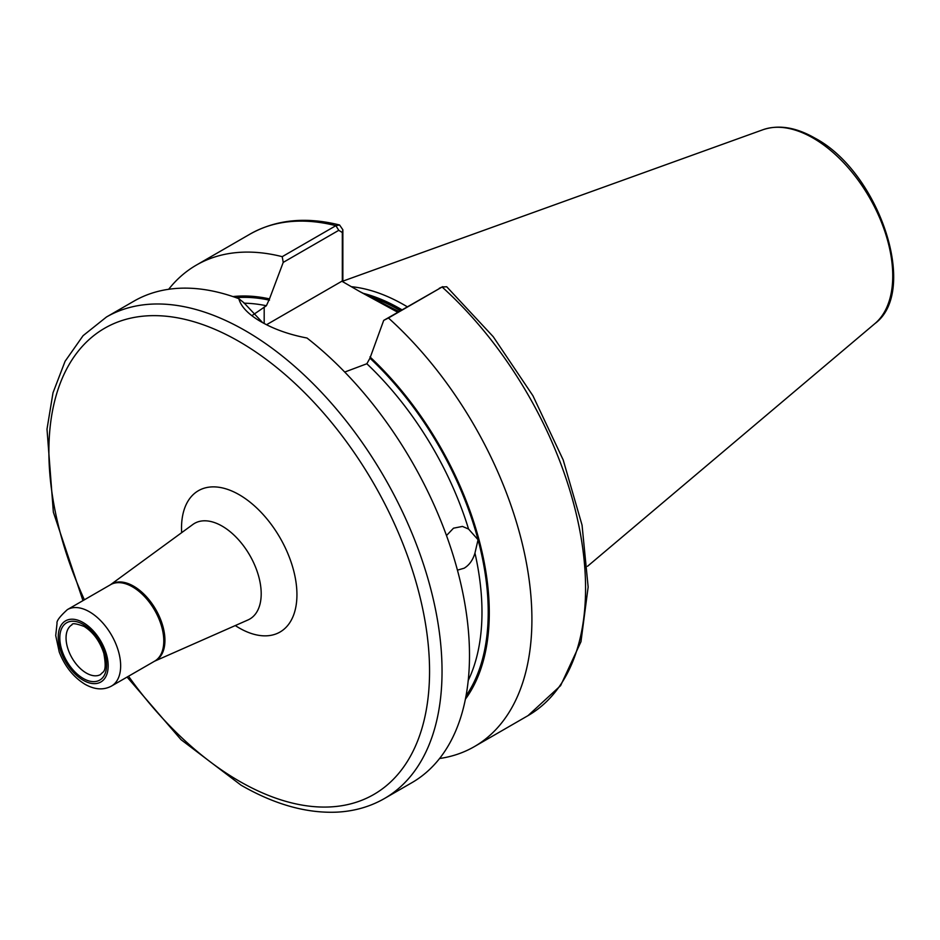 <?xml version="1.0" encoding="UTF-8"?>
<svg xmlns="http://www.w3.org/2000/svg" width="940" height="940" viewBox="0 0 940 940"><rect width="100%" height="100%" fill="white"/><g stroke="black" fill="none" stroke-linecap="round" stroke-linejoin="round"><path stroke-width="1.41" d="M446.488 535.553L453.503 528.186L462.445 526.423L468.555 529.044L478.061 539.748L474.959 553.061C472.902 560.04 469.307 565.081 464.172 568.195L457.439 570.157M397.761 312.268L359.82 291.588L398.971 311.575M407.279 306.781A196.789 113.623 -120 0 0 404.599 305.206A196.789 113.623 -120 0 0 351.337 286.688M106.467 317.003A278.005 160.505 -120 0 1 245.469 330.774A278.005 160.505 -120 0 1 427.077 575.75A278.005 160.505 -120 0 1 384.46 798.518L411.92 782.668A278.005 160.505 -120 0 0 460.389 581.848A278.005 160.505 -120 0 0 307.004 338.024C289.285 334.628 273.963 329.2 261.062 321.762L261.062 321.762C248.395 314.43 240.993 306.734 238.842 298.685A278.005 160.505 -120 0 0 133.927 301.153L106.467 317.003L83.084 335.674L65.095 361.277L53.004 392.779L47 429.145L53.357 512.159L82.955 600.625M252.472 315.264L266.373 305.747L269.486 298.885A239.782 138.439 -120 0 0 232.956 296.582M439.579 758.51A278.005 160.505 -120 0 0 474.336 746.63A278.005 160.505 -120 0 0 388.443 317.99L383.696 320.399L369.961 358.175L366.847 363.757L344.721 372.052M269.486 298.885L283.222 262.389L282.223 256.667L335.886 225.682L339.563 224.989L342.853 229.748L342.853 281.788M383.696 320.399L442.106 287.005A278.005 160.505 -120 0 1 527.998 715.645L560.604 685.648L580.979 641.679L588.146 587.006L582.048 525.119L563.201 459.954L532.921 395.728L493.218 336.685L446.7 286.747L442.106 287.005L388.443 317.99M465.394 699.184A239.782 138.439 -120 0 0 369.961 356.895M238.842 298.685L243.883 302.727L262.683 322.679M282.223 256.667A278.005 160.505 -120 0 0 196.331 265.115A278.005 160.505 -120 0 0 168.671 289.273M439.238 288.333L439.885 288.028M342.325 281.483L342.325 232.533L338.764 230.324L283.222 262.389M359.82 291.588L341.878 281.225L266.549 324.723M342.853 229.748L342.325 232.533M110.391 584.786A44.192 25.521 60 0 1 133.68 586.207A44.192 25.521 60 0 1 162.879 626.275A44.192 25.521 60 0 1 154.524 661.22L247.984 619.954A55.237 31.89 -120 0 0 258.676 576.361A55.237 31.89 -120 0 0 222.145 526.118A55.237 31.89 -120 0 0 192.864 524.473L110.38 584.798M111.519 686.047L154.654 661.149A44.133 25.474 -120 0 0 161.41 625.782A44.133 25.474 -120 0 0 132.587 586.901A44.133 25.474 -120 0 0 110.521 584.715L67.386 609.614A44.133 25.474 60 0 1 89.453 611.799A44.133 25.474 60 0 1 118.275 650.692A44.133 25.474 60 0 1 111.519 686.047C103.553 690.324 94.717 689.737 85.035 684.297C73.426 677.129 64.837 666.366 59.255 652.031L55.719 635.558L57.035 623.373C56.4 621.046 59.855 616.452 67.386 609.614M83.213 624.418A33.1 19.106 60 0 1 106.608 664.944A33.1 19.106 60 0 1 83.213 678.457A33.1 19.106 60 0 1 59.807 637.919A33.1 19.106 60 0 1 83.213 624.418M86.327 673.052A28.682 16.556 -120 0 0 100.674 674.474C102.695 671.172 107.489 673.581 103.823 653.359C99.816 641.15 93.248 632.185 84.13 626.428C76.105 623.502 72.063 622.962 71.992 624.795A28.682 16.556 -120 0 0 67.598 647.777A28.682 16.556 -120 0 0 86.327 673.052M181.655 532.674A81.604 47.118 60 0 1 239.23 494.734A81.604 47.118 60 0 1 296.934 594.679A81.604 47.118 60 0 1 239.23 627.991A81.604 47.118 60 0 1 235.282 625.57M83.213 680.255A35.297 20.386 -120 0 0 108.171 665.849A35.297 20.386 -120 0 0 83.213 622.609A35.297 20.386 -120 0 0 58.245 637.026A35.297 20.386 -120 0 0 83.213 680.255M128.522 676.236A269.181 155.405 -120 0 0 239.23 781.14A269.181 155.405 -120 0 0 429.556 671.254A269.181 155.405 -120 0 0 239.23 341.584A269.181 155.405 -120 0 0 69.96 363.122A269.181 155.405 -120 0 0 84.388 599.802M400.428 310.729A195.026 112.6 -120 0 0 398.983 309.895A195.026 112.6 -120 0 0 370.713 296.946M400.898 310.459A195.026 112.6 -120 0 0 399.453 309.624A195.026 112.6 -120 0 0 367.728 295.571M401.991 309.836A195.203 112.706 -120 0 0 400.416 308.907A195.203 112.706 -120 0 0 362.84 293.233M763.022 129.708C778.696 124.48 795.992 127.288 814.933 138.121C878.818 171.75 919.414 290.93 874.94 323.572A112.53 64.966 -120 0 0 885.022 231.969A112.53 64.966 -120 0 0 813.182 138.11A112.53 64.966 -120 0 0 763.022 129.708L342.853 281.142M266.373 305.747A233.872 135.031 -120 0 0 244.024 303.197M269.486 300.166A238.29 137.581 -120 0 0 236.14 297.686M466.029 695.87A238.29 137.581 -120 0 0 478.061 539.748A238.29 137.581 -120 0 0 369.961 358.175M468.555 529.044A233.872 135.031 -120 0 0 366.847 363.757M468.226 680.478A233.872 135.031 -120 0 0 474.959 553.061M338.764 230.324L335.886 225.682A278.005 160.505 -120 0 0 249.993 234.131C275.913 219.596 305.77 216.541 339.563 224.989M264.187 307.004L264.187 323.489M384.46 798.518C370.36 806.614 354.721 811.138 337.531 812.113C306.898 813.558 274.75 804.581 241.051 785.182L181.032 739.674L127.088 677.059M874.94 323.572L587.535 566.279M527.998 715.645L474.336 746.63M249.993 234.131L196.331 265.115M442.775 286.665L439.568 288.157"/></g></svg>

